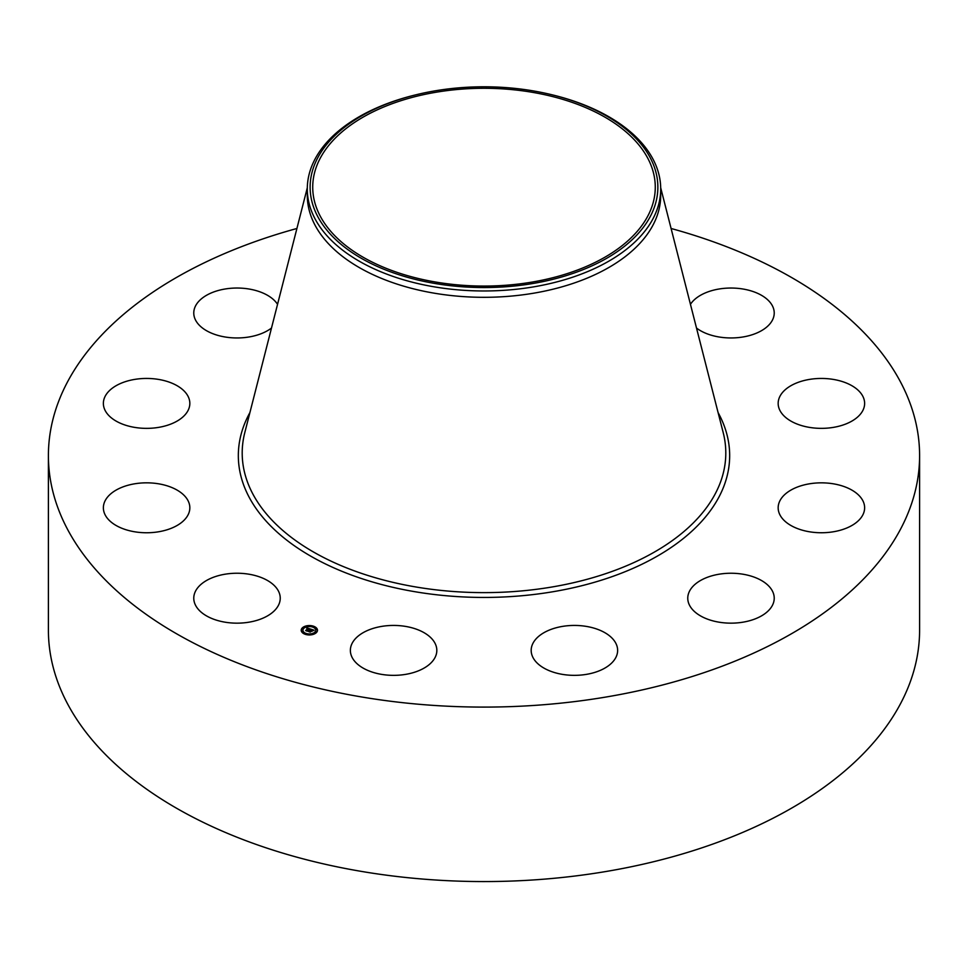 <?xml version="1.0" encoding="UTF-8"?>
<svg xmlns="http://www.w3.org/2000/svg" width="968" height="968" viewBox="0 0 968 968"><rect width="100%" height="100%" fill="white"/><g stroke="black" fill="none" stroke-linecap="round" stroke-linejoin="round"><path stroke-width="1.45" d="M278.494 591.17A43.233 24.962 180 0 1 280.236 598.2A43.233 24.962 180 0 1 243.149 622.908A43.233 24.962 180 0 1 195.524 605.23A43.233 24.962 180 0 1 193.769 598.2A43.233 24.962 180 0 1 230.856 573.492A43.233 24.962 180 0 1 278.494 591.17M671.09 228.484A435.6 251.486 180 0 1 919.6 455.601L919.6 630.083A435.6 251.486 180 0 1 606.634 871.394A435.6 251.486 180 0 1 48.4 630.083L48.4 455.601A435.6 251.486 180 0 1 296.91 228.484M919.6 455.601A435.6 251.486 180 0 1 606.634 696.924A435.6 251.486 180 0 1 48.4 455.601M551.53 94.67L552.631 94.937A176.708 102.015 180 0 1 660.708 188.954L660.708 195.294A176.708 102.015 180 0 1 533.755 293.183A176.708 102.015 180 0 1 307.292 195.294L307.292 188.954A176.708 102.015 180 0 1 314.443 160.228A176.708 102.015 180 0 1 415.369 94.937L416.47 94.67A173.865 100.382 180 0 1 551.53 94.67A173.865 100.382 180 0 1 650.835 215.428A173.865 100.382 180 0 1 435.043 283.491A173.865 100.382 180 0 1 317.165 158.909A173.865 100.382 180 0 1 416.47 94.67M660.708 188.954A176.708 102.015 180 0 1 653.557 217.667A176.708 102.015 180 0 1 533.755 286.843A176.708 102.015 180 0 1 307.292 188.954M435.781 92.287A171.276 98.893 180 0 1 655.275 187.175A171.276 98.893 180 0 1 532.219 282.063A171.276 98.893 180 0 1 312.724 187.175A171.276 98.893 180 0 1 435.781 92.287M779.385 397.509A43.233 24.962 180 0 1 826.539 378.621A43.233 24.962 180 0 1 864.63 403.402A43.233 24.962 180 0 1 863.408 409.295A43.233 24.962 180 0 1 816.266 428.183A43.233 24.962 180 0 1 778.163 403.402A43.233 24.962 180 0 1 779.385 397.509M177.882 420.632A43.233 24.962 180 0 1 130.535 426.573A43.233 24.962 180 0 1 103.37 403.402A43.233 24.962 180 0 1 115.313 386.171A43.233 24.962 180 0 1 162.672 380.23A43.233 24.962 180 0 1 189.837 403.402A43.233 24.962 180 0 1 177.882 420.632M790.118 490.57A43.233 24.962 180 0 1 837.465 484.629A43.233 24.962 180 0 1 864.63 507.801A43.233 24.962 180 0 1 852.687 525.019A43.233 24.962 180 0 1 805.328 530.96A43.233 24.962 180 0 1 778.163 507.801A43.233 24.962 180 0 1 790.118 490.57M271.488 328.055A43.233 24.962 180 0 1 249.175 336.949A43.233 24.962 180 0 1 193.769 313.003A43.233 24.962 180 0 1 224.83 289.045A43.233 24.962 180 0 1 277.55 304.327M718.825 574.254A43.233 24.962 180 0 1 774.231 598.2A43.233 24.962 180 0 1 743.17 622.146A43.233 24.962 180 0 1 687.764 598.2A43.233 24.962 180 0 1 718.825 574.254M584.611 626.139A43.233 24.962 180 0 1 617.632 650.399A43.233 24.962 180 0 1 564.211 674.648A43.233 24.962 180 0 1 531.178 650.399A43.233 24.962 180 0 1 584.611 626.139M423.427 632.334A43.233 24.962 180 0 1 436.822 650.399A43.233 24.962 180 0 1 410.613 673.341A43.233 24.962 180 0 1 363.75 668.452A43.233 24.962 180 0 1 350.368 650.399A43.233 24.962 180 0 1 376.576 627.445A43.233 24.962 180 0 1 423.427 632.334M690.45 304.327A43.233 24.962 180 0 1 732.498 288.053A43.233 24.962 180 0 1 772.476 305.973A43.233 24.962 180 0 1 774.231 313.003A43.233 24.962 180 0 1 744.743 336.658A43.233 24.962 180 0 1 696.512 328.055M188.615 513.681A43.233 24.962 180 0 1 141.461 532.582A43.233 24.962 180 0 1 103.37 507.801A43.233 24.962 180 0 1 104.592 501.908A43.233 24.962 180 0 1 151.734 483.008A43.233 24.962 180 0 1 189.837 507.801A43.233 24.962 180 0 1 188.615 513.681M316.391 632.6A8.131 4.695 180 0 1 307.243 634.79A8.131 4.695 180 0 1 301.217 630.253A8.131 4.695 180 0 1 302.306 627.905A8.131 4.695 180 0 1 311.454 625.715A8.131 4.695 180 0 1 317.48 630.253A8.131 4.695 180 0 1 316.391 632.6M314.902 632.104A6.413 3.703 180 0 1 307.691 633.822A6.413 3.703 180 0 1 302.936 630.253A6.413 3.703 180 0 1 303.795 628.401A6.413 3.703 180 0 1 311.006 626.671A6.413 3.703 180 0 1 315.762 630.253A6.413 3.703 180 0 1 314.902 632.104M310.522 629.055L308.877 628.68L307.086 630.918L305.682 630.446L308.09 628.607L306.856 628.631L308.223 628.474L306.759 628.522L306.856 627.821L310.522 629.055M309.518 629.079L307.316 631.184L305.743 630.664L307.195 631.075L308.901 628.813L309.542 629.115M314.043 630.192L311.732 629.624L310.909 630.446L311.829 629.781L312.93 630.386L311.853 629.853L311.164 630.543L312.422 630.555L311.684 631.305L310.752 630.604L310.026 631.862L308.514 631.354L310.849 629.127L314.043 630.192M314.031 630.41L313.039 630.688L314.031 630.41M311.817 631.463L312.531 630.64L311.817 631.463M310.873 630.833L310.268 632.165L308.453 631.499L310.135 632.056L310.837 630.761L311.502 631.051L310.873 630.833M313.414 626.756L312.495 626.611L313.414 626.756M316.076 632.491L315.157 632.346L316.076 632.491M316.802 629.309L315.883 629.164L316.802 629.309M306.142 634.028L305.222 633.883L306.142 634.028M311.66 634.451L310.74 634.306L311.66 634.451M302.621 628.002L303.541 628.147L302.621 628.002A8.131 4.695 0 0 0 302.306 628.305A8.131 4.695 0 0 0 301.217 630.446M307.037 626.054L307.957 626.187L307.037 626.054M301.895 631.196L302.815 631.342L301.895 631.196M310.135 630.616L311.043 629.49M309.312 631.62L309.99 630.458M306.408 630.688L308.09 628.607M317.48 630.446A8.131 4.695 0 0 0 313.475 626.599L313.414 626.877M312.712 626.369A8.131 4.695 0 0 0 307.872 626.03M307.037 626.453L306.977 626.187A8.131 4.695 0 0 0 302.681 627.966M302.948 630.446A6.413 3.703 0 0 0 302.936 630.652A6.413 3.703 0 0 0 305.525 633.616M305.985 634.524L306.203 633.883A6.413 3.703 0 0 0 310.74 634.27L310.825 634.863M311.599 634.113A6.413 3.703 0 0 0 314.902 632.503A6.413 3.703 0 0 0 315.762 630.652A6.413 3.703 0 0 0 315.749 630.446M315.217 632.612L316.016 632.939M315.943 629.418L316.802 629.418M302.621 628.413L303.48 628.413M301.895 631.596L302.754 631.596M660.696 187.768L723.217 432.672A241.806 139.61 180 0 1 552.075 586.983A241.806 139.61 180 0 1 244.783 432.672L307.304 187.768M718.087 412.562A245.666 141.836 180 0 1 553.164 591.702A245.666 141.836 180 0 1 308.308 554.737A245.666 141.836 180 0 1 249.913 412.562"/></g></svg>

